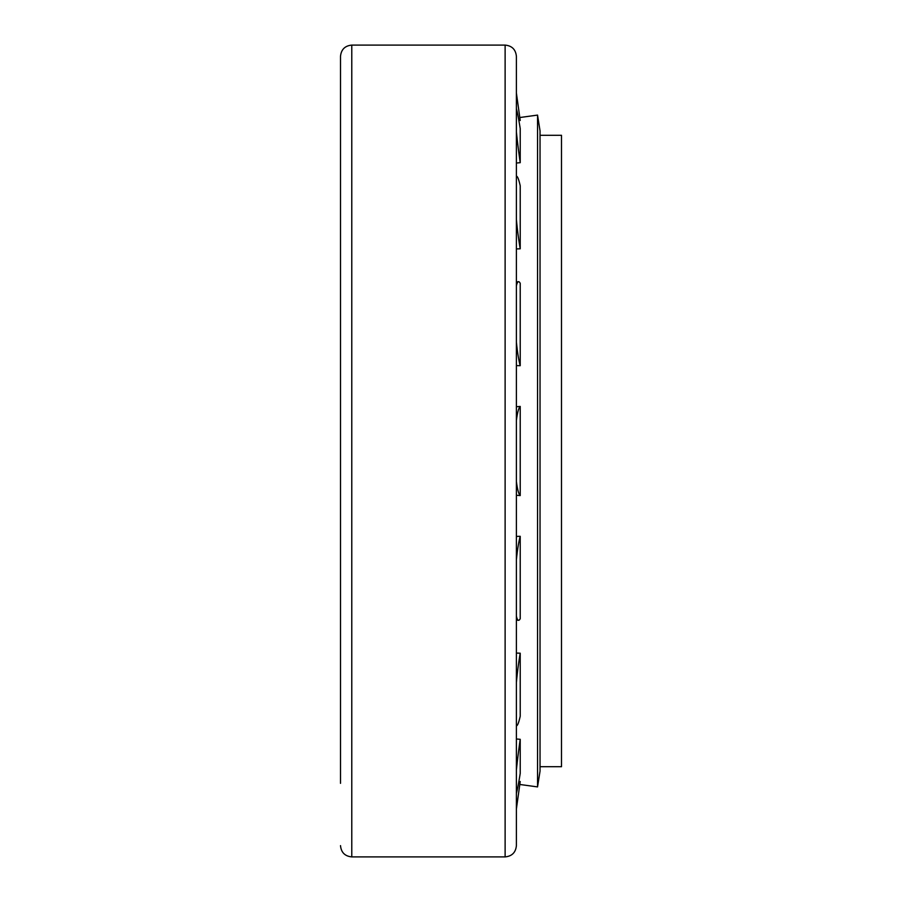 <?xml version="1.0" encoding="UTF-8"?>
<svg xmlns="http://www.w3.org/2000/svg" width="902" height="902" viewBox="0 0 902 902"><rect width="100%" height="100%" fill="white"/><g stroke="black" fill="none" stroke-linecap="round" stroke-linejoin="round"><path stroke-width="1.35" d="M540.039 135.3L561.495 135.3L561.495 766.7L540.039 766.7M351.78 45.1L505.12 45.1L505.12 856.9L351.78 856.9L351.78 45.1C344.936 45.765 341.17 49.531 340.505 56.375L340.505 783.331M505.12 45.1C511.964 45.765 515.73 49.531 516.395 56.375L516.395 845.625C515.73 852.469 511.964 856.235 505.12 856.9M519.811 117.531L537.547 115.095L537.547 786.905L519.811 784.469M516.395 131.963A44.874 2.368 82.7 0 0 520.217 162.687L516.395 163.025M520.217 162.687L520.217 128.569A44.874 2.368 82.7 0 0 516.395 108.612M516.395 219.457A44.874 4.375 84.4 0 0 520.217 248.794L516.395 248.929M520.217 248.794L520.217 185.767A44.874 4.375 84.4 0 0 516.508 176.273A44.874 4.375 84.4 0 0 516.395 176.318M516.395 342.196A44.874 5.716 86.9 0 0 520.217 365.693L516.395 365.603M520.217 365.693L520.217 283.329A44.874 5.716 86.9 0 0 518.492 281.683A44.874 5.716 86.9 0 0 516.395 285.833M516.395 481.51A44.874 6.19 90 0 0 520.217 495.57L516.395 495.277M516.395 406.723L520.217 406.43A44.874 6.19 90 0 0 516.395 420.49M520.217 495.57L520.217 406.43M516.395 536.397L520.217 536.307A44.874 5.716 93.1 0 0 516.395 559.804M516.395 616.167A44.874 5.716 93.1 0 0 518.492 620.317A44.874 5.716 93.1 0 0 520.217 618.671L520.217 536.307M516.395 653.071L520.217 653.206A44.874 4.375 95.6 0 0 516.395 682.543M516.395 725.682A44.874 4.375 95.6 0 0 516.508 725.727A44.874 4.375 95.6 0 0 520.217 716.233L520.217 653.206M516.395 738.975L520.217 739.313A44.874 2.368 97.3 0 0 516.395 770.037M516.395 793.388A44.874 2.368 97.3 0 0 520.217 773.431L520.217 739.313M537.547 115.095L540.039 130.858L540.039 771.142L537.547 786.905M516.395 93.041L520.217 120.473M516.395 808.959L520.217 781.527M351.78 856.9C344.936 856.235 341.17 852.469 340.505 845.625M516.395 281.954L518.492 281.683M516.395 620.046L518.492 620.317"/></g></svg>
